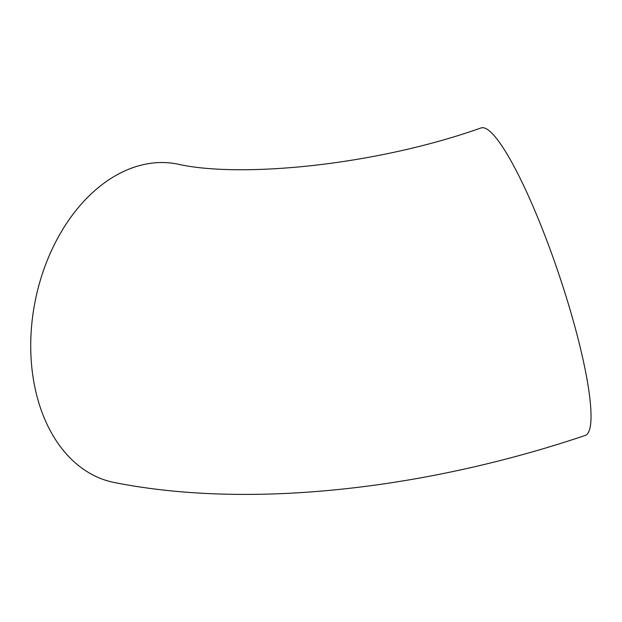<?xml version="1.0" encoding="UTF-8"?>
<svg xmlns="http://www.w3.org/2000/svg" width="622" height="622" viewBox="0 0 622 622"><rect width="100%" height="100%" fill="white"/><g stroke="black" fill="none" stroke-linecap="round" stroke-linejoin="round"><path stroke-width="0.93" d="M481.14 127.914A162.334 26.754 71.3 0 1 558.494 273.12A162.334 26.754 71.3 0 1 585.162 435.47C425.852 489.18 249.904 509.519 114.215 482.493A162.334 112.846 101.2 0 1 35.143 301.289A162.334 112.846 101.2 0 1 177.449 164.045C237.806 178.032 372.524 166.439 481.14 127.914"/></g></svg>
